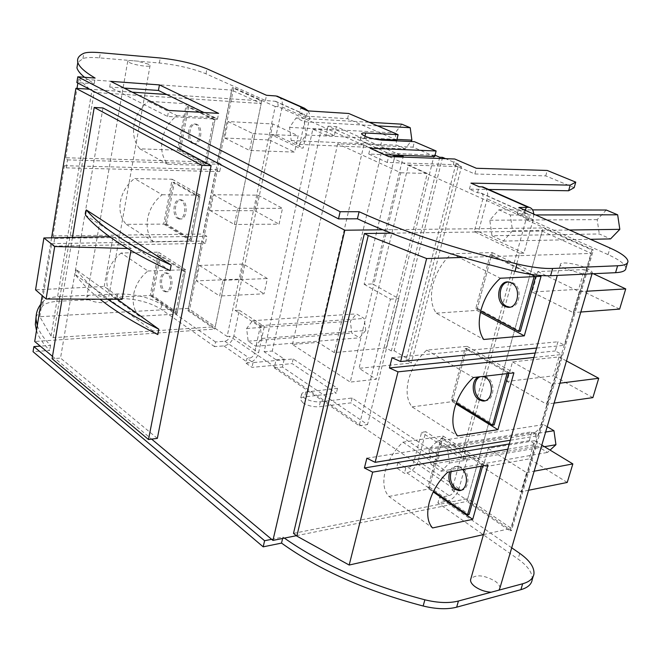 <?xml version="1.0" encoding="UTF-8"?>
<svg xmlns="http://www.w3.org/2000/svg" width="661" height="661" viewBox="0 0 661 661"><rect width="100%" height="100%" fill="white"/><g stroke="black" fill="none" stroke-linecap="round" stroke-linejoin="round"><path stroke-width="0.5" stroke-dasharray="3.31 2.48" d="M127.705 248.511L131.316 248.61L130.977 250.453M122.078 299.317L104.19 286.477L35.554 289.84M131.316 248.61L113.039 236.547L104.19 286.477M113.039 236.547L109.552 236.621M591.645 273.811L592.33 272.753C592.14 271.473 590.207 269.961 586.522 268.217C576.789 263.499 559.578 261.136 560.363 264.656C560.536 265.896 562.404 267.366 565.956 269.085L583.746 274.175M499.881 588.166C500.005 585.96 498.477 583.663 495.296 581.283C484.306 575.053 476.168 574.202 470.872 578.722M148.37 64.134L137.116 61.101L129.82 60.473L127.713 61.291L129.358 62.531C134.737 65.257 151.179 67.521 150.088 65.414L148.37 64.134M106.619 298.276L96.052 294.922L88.987 295.244L86.781 297.194L88.202 299.152C93.052 303.11 108.834 303.986 108.098 300.292L106.619 298.276M302.903 402.805L300.383 399.418L301.251 397.905L303.135 397.071L336.358 393.138L292.121 363.6L251.998 367.367L245.933 363.153L246.958 358.402L249.42 358.188C251.957 357.684 253.667 355.982 254.535 353.09L413.935 461.585L421.611 432.319L425.816 431.699L418.132 460.882C415.951 467.344 412.224 471.334 406.945 472.855L404.408 473.301L396.575 467.856L437.83 460.874L350.925 402.863L319.164 406.755C313.273 407.11 307.852 405.788 302.903 402.805M511.713 547.795L439.391 497.535L449.092 495.643L408.324 467.583L405.78 468.013L397.939 462.601L439.201 455.751L352.106 398.013L320.329 401.805C314.429 402.152 309.001 400.83 304.043 397.856L301.515 394.493L302.127 393.212L303.812 392.295L337.507 388.338L293.178 358.948L253.031 362.592L246.958 358.402M193.458 143.23L194.26 143.536C200.894 145.767 203.654 127.209 197.061 124.442L196.358 124.177C189.69 121.93 186.923 140.355 193.458 143.23M192.012 143.173L192.814 143.478C199.448 145.709 202.2 127.135 195.615 124.367L194.912 124.103C188.253 121.855 185.485 140.297 192.012 143.173M179.015 218.427L180.189 218.89C186.476 220.691 188.658 203.332 182.502 200.291L181.42 199.87C175.115 198.044 172.909 215.279 179.015 218.427M177.586 218.436L178.759 218.898C185.039 220.7 187.22 203.324 181.073 200.283L179.99 199.853C173.686 198.036 171.48 215.279 177.586 218.436M165.076 291.055L166.58 291.666C172.513 293.096 174.207 276.81 168.439 273.53L167.018 272.952C161.069 271.506 159.351 287.675 165.076 291.055M163.655 291.113L165.159 291.732C171.092 293.162 172.777 276.868 167.018 273.58L165.605 273.001C159.656 271.555 157.938 287.733 163.655 291.113M460.866 490.28C469.5 490.338 470.483 472.342 462.089 467.426L458.263 466.096C454.991 466.088 452.62 467.914 451.149 471.59M462.675 469.541L460.568 467.699L456.743 466.36C453.479 466.352 451.108 468.186 449.629 471.863M484.819 400.773C494.304 401.252 496.031 381.827 486.884 377.175L483.893 376.142L480.109 376.745M509.738 307.15C520.133 308.233 522.851 287.072 512.837 282.759L508.202 281.991M117.344 299.301L76.164 269.597C82.832 278.768 93.077 288.427 106.908 298.574L107.85 299.251M537.806 271.588L579.276 291.683L573.186 312.595L532.088 292.005L537.806 271.588L584.39 269.572L578.648 289.303L532.088 292.005M451.992 489.95L511.523 530.585L593.388 249.998L526.007 219.609L451.992 489.95L454.809 489.413L413.935 461.585C412.844 464.832 410.968 466.831 408.324 467.583M488.289 448.414L526.553 472.656L520.984 491.801L483.042 467.145L488.289 448.414L534.592 440.705L529.304 458.858L483.042 467.145M512.515 361.906L552.332 384.173L546.507 404.177L507.037 381.455L512.515 361.906L558.966 356.923L553.464 375.836L507.037 381.455M526.007 219.609L528.874 219.592L394.13 158.954L394.65 156.789M392.171 154.938L327.988 126.21L327.385 128.912L384.578 154.649M388.866 156.583L394.13 158.954L364.137 284.313L372.498 283.924L403.094 157.103M364.137 284.313L390.428 299.136L359.22 425.742L274.282 367.83L276.075 359.791L264.119 351.735L312.835 129.192L325.989 135.191L327.385 128.912L305.258 118.947C305.704 116.047 304.878 114.221 302.771 113.461L299.697 113.221L300.846 107.875M166.704 94.49L261.731 100.943L232.325 87.665L188.046 310.786L189.385 310.711L227.128 336.474L275.224 106.495L277.992 106.677L305.258 118.947L298.979 147.924L272.043 135.059L235.242 310.48L260.219 326.815L264.301 326.526L258.6 352.743C256.865 358.51 253.469 361.914 248.396 362.93L245.933 363.153M275.224 106.495L233.697 87.764L189.385 310.711M232.325 87.665L233.697 87.764M132.225 92.152L89.706 89.268L94.102 92.441L261.202 103.521L231.631 90.094L217.312 162.259L221.154 164.283L219.692 171.596L215.866 169.547L203.067 234.044L206.794 236.283L205.389 243.355L201.671 241.091L188.319 308.398L215.263 326.749L261.202 103.521M382.744 229.788L543.061 227.962L466.947 501.41L510.102 530.915L511.523 530.585M510.102 530.915L591.959 250.04L543.061 227.962M591.959 250.04L593.388 249.998M296.359 535.699L466.947 501.41M52.492 356.337L151.642 439.119M188.046 310.786L214.784 329.062L34.711 341.489M227.128 336.474L229.83 336.275L254.535 353.09L260.219 326.815M533.766 214.106L533.138 219.576L523.892 253.163L519.629 253.287L463.047 459.412L421.611 432.319M519.629 253.287L474.268 231.623L482.852 198.887C483.53 195.615 482.811 193.615 480.704 192.88L477.548 192.781L469.426 189.145L488.603 189.459M400.607 155.261L336.342 126.672L334.334 135.596L321.163 129.63L272.258 351.049L284.238 359.047L282.445 367.045L367.533 424.593L398.823 298.648L373.787 284.643L350.239 382.083L376.266 379.24L359.047 368.317L411.307 363.046L406.11 359.898L408.944 359.625L394.163 350.71L391.329 350.966L386.297 347.926L334.243 352.569L318.172 342.365L292.443 344.472L350.239 382.083M435.054 155.244L381.389 152.823L363.88 144.949L337.68 143.801L400.822 172.769L373.787 284.643L372.498 283.924M337.68 143.801L292.443 344.472M235.242 310.48L239.29 310.24L233.862 335.97C232.201 341.638 228.855 344.943 223.823 345.893L214.569 346.628L215.536 341.944L224.798 341.241C227.318 340.77 228.995 339.11 229.83 336.275M215.536 341.944L161.722 304.547C149.774 297.409 135.075 293.872 117.617 293.947L59.672 296.582C51.624 297.004 46.179 298.557 43.329 301.267L40.767 304.25M37.297 325.584C39.288 331.913 43.709 338.515 50.55 345.397L40.271 346.133M271.638 539.318L282.941 537.062L284.395 538.104M124.07 88.062L109.693 87.054L167.572 116.452L217.469 119.211L203.671 112.494M84.567 77.287L94.168 83.79L76.841 82.559M277.992 106.677C278.413 103.835 277.57 102.034 275.472 101.282L265.408 100.546L205.984 73.817C192.946 68.546 177.404 64.943 159.359 63.002L99.522 57.879C91.201 57.193 85.674 57.433 82.939 58.589L77.849 62.415M396.807 140.099L347.562 118.716L306.44 116.237L299.697 113.221M434.723 156.558L413.075 147.155L380.62 145.734C370.201 144.536 363.418 142.462 360.27 139.521C360.228 138.752 361.617 138.43 364.426 138.546L374.101 139.008M574.186 187.658L545.73 175.892L474.862 173.983L453.339 164.639L387.239 162.457L368.764 154.046L384.355 154.641M528.874 219.592C529.61 216.23 528.932 214.189 526.834 213.47L523.677 213.42L525.379 207.182M625.909 268.06C625.331 264.268 619.374 259.79 608.054 254.617L517.224 213.784L523.677 213.42M405.78 468.013L404.408 473.301M484.81 187.782C487.537 190.079 488.305 193.797 487.124 198.928L478.523 231.565L474.268 231.623M523.892 253.163L478.523 231.565M491.966 235.737L503.261 241.091L512.523 230.747L510.3 214.999L498.881 209.826L489.809 220.22L491.966 235.737L599.287 233.969L610.549 238.902M308.233 110.908L309.513 114.08L309.645 117.881L305.985 134.984L304.3 121.707L296.045 117.972L289.559 127.383L291.212 140.512L299.392 144.387L305.977 135.018L303.135 148.089L298.979 147.924M279.082 97.018C281.892 99.183 282.908 102.496 282.131 106.95L276.166 135.249L303.135 148.089M463.047 459.412L467.269 458.684L425.816 431.699M467.269 458.684L459.023 488.611C456.726 495.238 452.925 499.385 447.613 501.055L437.921 502.971L439.391 497.535M430.972 464.361L441.168 471.235L449.488 463.047L447.464 447.91L437.152 441.184L428.989 449.447L430.972 464.361L537.31 446.183L547.548 452.421L550.076 450.1M239.29 310.24L264.301 326.526M261.706 338.465L260.137 325.633L252.56 320.692L246.627 328.484L248.164 341.183L255.675 346.24L261.706 338.465L365.748 330.508L364.186 318.47L356.436 313.884L350.305 321.229L351.834 333.127L359.518 337.812L365.748 330.508M198.44 196.804L199.886 196.813L191.55 239.381L190.112 239.406L198.44 196.804L172.942 182.296L165.06 224.021L166.481 224.005L191.55 239.381M183.849 271.415L185.278 271.365L177.231 312.463L175.809 312.546L183.849 271.415L159.136 255.377L151.518 295.698L152.922 295.632L177.231 312.463M213.561 119.492L215.023 119.575L206.381 163.68L204.927 163.639L213.561 119.492L187.245 106.619L179.081 149.824L204.927 163.639M261.731 100.943L214.784 329.062M51.583 237.811L42.18 295.583M451.339 399.839L452.859 399.649L466.592 348.388L465.071 348.537L451.339 399.839L456.33 402.904M475.804 308.414L477.333 308.315L491.693 254.716L490.165 254.758L475.804 308.414L480.754 311.058M427.931 487.331L429.443 487.05L442.589 437.987L441.069 438.226L427.931 487.331L433.566 491.239M76.164 269.597L75.321 274.588C80.964 282.429 89.202 290.642 100.018 299.218M102.951 107.958L60.523 358.064L52.087 358.725M157.343 438.383L60.523 358.064M72.429 237.382L62.093 299.053M170.1 270.622L85.434 215.048M157.805 334.573L75.321 274.588M535.674 276.571L491.693 254.716M534.138 276.645L535.765 276.24M534.237 276.315L490.165 254.758M477.333 308.315L520.364 331.285M482.96 376.415L478.589 376.919M508.557 373.465L508.854 372.407L466.592 348.388M507.037 373.639L507.326 372.581L508.854 372.407M507.326 372.581L465.071 348.537M452.859 399.649L494.147 424.965M482.67 465.972L483.15 464.262L442.589 437.987M481.15 466.245L481.629 464.526L483.15 464.262M481.629 464.526L441.069 438.226M429.443 487.05L469.095 514.498M159.136 255.377L160.549 255.344L152.922 295.632M151.518 295.698L175.809 312.546M185.278 271.365L160.549 255.344M172.942 182.296L174.372 182.32L166.481 224.005M165.06 224.021L190.112 239.406M199.886 196.813L174.372 182.32M215.023 119.575L188.682 106.71L180.511 149.882L206.381 163.68M187.245 106.619L188.682 106.71M179.081 149.824L180.511 149.882M214.569 346.628L160.863 309.034C148.932 301.862 134.249 298.326 116.799 298.433L58.895 301.218C50.856 301.656 45.411 303.242 42.56 305.969L36.074 316.834M532.221 579.54C532.626 572.938 527.899 566.113 518.067 559.074L437.921 502.971M36.495 330.5C38.478 336.87 42.882 343.522 49.707 350.446L33.05 351.685M265.408 100.546L266.499 95.283M276.166 135.249L272.043 135.059M449.092 495.643C451.752 494.816 453.661 492.742 454.809 489.413M477.548 192.781L479.126 186.724M606.286 210.024L597.18 219.634L599.287 233.969M489.809 220.22L597.18 219.634M498.881 209.826L532.568 209.884M510.3 214.999L535.658 214.949M512.523 230.747L569.518 230.003M503.261 241.091L590.455 239.307M304.3 121.707L377.58 125.863M305.993 135.001L396.972 139.413M299.392 144.387L405.11 148.874L410.828 141.512M401.805 124.185L395.138 132.944L396.774 145.222L405.11 148.874M289.559 127.383L395.138 132.944M296.045 117.972L369.202 122.268M291.212 140.512L396.774 145.222M437.152 441.184L543.615 424.593L535.369 432.36L537.31 446.183M428.989 449.447L535.369 432.36M547.201 426.717L543.615 424.593M447.464 447.91L545.639 432.046M449.488 463.047L544.457 446.696M441.168 471.235L547.548 452.421M248.164 341.183L351.834 333.127M246.627 328.484L350.305 321.229M255.675 346.24L359.518 337.812M260.137 325.633L364.186 318.47M252.56 320.692L356.436 313.884M359.22 425.742L367.533 424.593M274.282 367.83L282.445 367.045M390.428 299.136L398.823 298.648M327.988 126.21L336.342 126.672M325.989 135.191L334.334 135.596M312.835 129.192L321.163 129.63M264.119 351.735L272.258 351.049M276.075 359.791L284.238 359.047M397.939 462.601L396.575 467.856M50.55 345.397L49.707 350.446M282.941 537.062L282.611 538.459M491.14 592.231L498.964 590.133M439.201 455.751L437.83 460.874M352.106 398.013L350.925 402.863M337.507 388.338L336.358 393.138M293.178 358.948L292.121 363.6M253.031 362.592L251.998 367.367M469.426 189.145L470.979 183.122M94.168 83.79L95.118 78.072M306.44 116.237L307.605 110.866M347.562 118.716L348.744 113.485M413.075 147.155L414.406 141.677M368.764 154.046L370.119 148.238M387.239 162.457L388.635 156.566M453.339 164.639L454.768 159.012M474.862 173.983L476.341 168.274M545.73 175.892L547.225 170.464M524.479 213.776L525.404 210.388M517.224 213.784L518.926 207.513M109.693 87.054L110.668 81.336M217.469 119.211L218.617 113.37M167.572 116.452L168.687 110.437M400.822 172.769L427.27 173.463L376.266 379.24M427.27 173.463L408.448 165.002L359.047 368.317M408.448 165.002L461.461 166.679L411.307 363.046M461.461 166.679L455.801 164.234L406.11 359.898M455.801 164.234L458.676 164.325L408.944 359.625M442.589 157.376L394.163 350.71M458.676 164.325L445.58 158.673M439.714 157.268L391.329 350.966M434.244 154.897L386.297 347.926M381.389 152.823L334.243 352.569M363.88 144.949L318.172 342.365M228.053 121.541L253.014 133.638L249.569 150.444L224.773 138.017L228.053 121.541L272.869 123.971L298.152 135.794L294.624 152.129L249.569 150.444M213.495 194.714L237.696 208.248L234.366 224.476L210.322 210.636L213.495 194.714L257.955 195.177L282.487 208.355L279.074 224.153L234.366 224.476M199.415 265.449L222.897 280.322L219.675 296.012L196.35 280.859L199.415 265.449L243.521 264.078L267.341 278.529L264.036 293.815L219.675 296.012M243.521 264.078L240.381 279.091L196.35 280.859M240.381 279.091L264.036 293.815M222.897 280.322L267.341 278.529M257.955 195.177L254.708 210.685L210.322 210.636M254.708 210.685L279.074 224.153M237.696 208.248L282.487 208.355M272.869 123.971L269.514 140L224.773 138.017M269.514 140L294.624 152.129M253.014 133.638L298.152 135.794M526.553 472.656L534.154 471.219M541.813 445.084L534.592 440.705M567.237 482.456L529.304 458.858M528.577 490.264L520.984 491.801M579.276 291.683L586.918 291.228M593.272 273.728L584.39 269.572M619.63 309.1L578.648 289.303M580.821 312.025L573.186 312.595M552.332 384.173L559.958 383.206M566.477 360.956L558.966 356.923M592.876 397.625L553.464 375.836M554.125 403.094L546.507 404.177M176.941 115.667L215.362 117.823L206.042 165.399L167.836 164.333C162.449 157.905 160.557 149.7 162.176 139.719C164.234 129.73 169.15 121.715 176.941 115.667L148.386 101.323L186.394 103.727L177.635 150.179L139.851 148.816C134.464 142.487 132.522 134.447 134.026 124.698C135.968 114.956 140.752 107.165 148.386 101.323M162.152 194.739L200.217 195.127L191.227 241.034L153.377 241.662C148.014 235.746 146.106 227.979 147.659 218.37C149.642 208.727 154.476 200.853 162.152 194.739L134.514 178.511L172.157 179.23L163.688 224.096L126.268 224.352C120.905 218.502 118.955 210.884 120.401 201.489C122.277 192.078 126.978 184.419 134.514 178.511M147.899 270.993L185.601 269.738L176.917 314.058L139.43 316.255C134.092 310.819 132.167 303.473 133.654 294.211C135.579 284.908 140.322 277.166 147.899 270.993L121.112 253.014L158.392 252.163L150.212 295.525L113.155 297.276C107.817 291.889 105.851 284.668 107.247 275.612C109.065 266.515 113.684 258.98 121.112 253.014M188.319 308.398L39.792 316.693L51.046 336.019L53.136 337.713L215.263 326.749M53.136 337.713L94.102 92.441M77.866 83.096L78.543 78.899L231.631 90.094M78.543 78.899L89.64 89.227M39.792 316.693L51.698 243.612L53.425 246.115L54.681 238.414L52.954 235.944L64.398 165.696L66.216 167.869L67.521 159.888L65.695 157.748L217.312 162.259M65.695 157.748L76.998 88.4M67.521 159.888L221.154 164.283M66.216 167.869L219.692 171.596M64.398 165.696L215.866 169.547M52.954 235.944L203.067 234.044M54.681 238.414L206.794 236.283M53.425 246.115L205.389 243.355M51.698 243.612L201.671 241.091M51.046 336.019L91.796 91.235M176.917 314.058L150.212 295.525M185.601 269.738L158.392 252.163M139.43 316.255L113.155 297.276M191.227 241.034L163.688 224.096M200.217 195.127L172.157 179.23M153.377 241.662L126.268 224.352M206.042 165.399L177.635 150.179M215.362 117.823L186.394 103.727M167.836 164.333L139.851 148.816M388.924 496.444L428.931 488.95L443.11 436.037L402.937 442.184C394.163 450.414 388.238 460.13 385.165 471.326C382.554 482.414 383.81 490.793 388.924 496.444L432.542 527.949M412.059 406.879L452.331 401.632L467.137 346.356L426.725 350.115C417.818 358.27 411.762 368.202 408.548 379.901C405.813 391.519 406.986 400.508 412.059 406.879L457.528 435.913M436.277 313.165L476.779 310.389L492.263 252.585L451.628 253.741C442.581 261.797 436.384 271.944 433.029 284.197C430.154 296.376 431.236 306.035 436.277 313.165L483.712 339.473M462.874 257.426L591.364 253.419L542.194 231.094L467.707 498.667L511.226 528.313L535.658 444.506L529.287 440.631L531.832 431.84L538.228 435.69L561.9 354.511L555.257 350.966L557.925 341.778L564.585 345.29L591.364 253.419M391.196 233.159L542.194 231.094M293.501 533.369L467.707 498.667M483.447 534.609L511.226 528.313M507.764 449.24L535.658 444.506M509.276 443.952L529.287 440.631M366.855 458.205L531.832 431.84M510.333 440.243L538.228 435.69M533.914 357.469L561.9 354.511M535.179 353.024L555.257 350.966M392.014 357.708L557.925 341.778M536.592 348.058L564.585 345.29M492.263 252.585L541.037 276.323M476.779 310.389L480.448 312.356M451.628 253.741L500.344 278.223M467.137 346.356L513.903 372.845M452.331 401.632L455.974 403.871M426.725 350.115L473.383 377.522M443.11 436.037L487.992 465.022M428.931 488.95L433.219 491.924M402.937 442.184L447.671 472.21M305.828 391.89L304.696 396.782M224.798 341.241L249.42 358.188M274.926 101.191L302.217 113.378M526.272 213.412L480.134 192.814M533.138 219.576L487.124 198.928M282.131 106.95L309.422 119.195M459.023 488.611L418.132 460.882M233.862 335.97L258.6 352.743M223.823 345.893L248.396 362.93M447.613 501.055L406.945 472.855M519.744 553.381L518.067 559.074M320.329 401.805L319.164 406.755M161.722 304.547L160.863 309.034M117.617 293.947L116.799 298.433M59.672 296.582L58.895 301.218M43.329 301.267L42.56 305.969M82.939 58.589L83.807 53.31M99.522 57.879L100.389 52.69M159.359 63.002L160.259 57.986M205.984 73.817L206.943 68.81M364.426 138.546L364.955 136.257M380.62 145.734L381.934 140.132M608.054 254.617L610.004 247.999M560.363 264.656L557.297 275.414M127.713 61.291L86.781 297.194M301.515 394.493L300.383 399.418M192.814 143.478L194.26 143.536M178.759 218.898L180.189 218.89M165.159 291.732L166.58 291.666M509.292 282.131L510.821 282.057M482.365 376.316L483.893 376.142M456.743 466.36L458.263 466.096M165.605 273.001L167.018 272.952M179.99 199.853L181.42 199.87M194.912 124.103L196.358 124.177M275.472 101.282L302.771 113.461M526.834 213.47L480.704 192.88M533.972 573.723L533.063 576.739M360.27 139.521L361.55 133.943M627.463 262.904L627.95 261.277M150.088 65.414L108.098 300.292M592.33 272.753L592.025 273.786"/><path stroke-width="0.99" d="M109.552 236.621L43.899 237.968L35.554 289.84L46.105 298.987L122.078 299.317L130.977 250.453M43.899 237.968L54.698 246.512L46.105 298.987M54.698 246.512L127.705 248.511M470.872 578.722L470.541 579.887C470.425 582.019 471.896 584.258 474.97 586.604C479.762 589.951 485.149 591.826 491.14 592.231L498.964 590.133L499.881 588.166L592.025 273.786M451.149 471.59C449.323 478.647 451.009 484.406 456.189 488.884L460.866 490.28M449.629 471.863C447.811 478.919 449.488 484.695 454.677 489.173L458.734 490.586C466.559 491.371 469.393 476.432 462.675 469.541M480.109 376.745C472.648 379.736 473.078 395.526 480.721 399.616L484.819 400.773M478.589 376.919C471.128 379.918 471.557 395.716 479.2 399.814L482.447 400.938C492.395 402.656 494.957 382.248 485.364 377.357L482.96 376.415M508.202 281.991C498.625 282.9 497.212 302.094 506.384 306.241L509.738 307.15M504.855 306.34L507.136 307.134C518.009 309.852 521.909 287.444 511.3 282.834L509.292 282.131C498.336 279.281 494.321 301.54 504.855 306.34M117.997 236.448C132.291 245.851 150.014 255.41 171.166 265.111L170.1 270.622C148.998 260.872 131.308 251.263 117.038 241.794C102.876 232.341 92.333 223.426 85.434 215.048L86.302 209.917C93.234 218.221 103.794 227.062 117.997 236.448M107.85 299.251C121.624 309.199 138.62 319.189 158.838 329.219L157.805 334.573C137.157 324.262 119.881 313.992 105.983 303.763L100.018 299.218M384.578 154.649L388.866 156.583M166.704 94.49L132.225 92.152M89.64 89.227L75.908 88.326L344.811 230.226L382.744 229.788M151.642 439.119L272.943 540.409L296.359 535.699M42.18 295.583L34.711 341.489L52.492 356.337M403.094 157.103L403.26 156.434L400.607 155.261M498.964 590.133L522.661 583.762C529.552 581.804 533.328 578.458 533.972 573.723C534.352 567.171 529.61 560.388 519.744 553.381L511.713 547.795M40.767 304.25C37.297 308.861 35.752 313.967 36.115 319.569L37.297 325.584M40.271 346.133L33.876 346.595L264.59 540.731L271.638 539.318M284.395 538.104C321.965 564.511 368.788 585.076 424.866 599.8C437.929 602.964 449.108 603.369 458.42 601.023L491.14 592.231M203.671 112.494L158.425 90.458L124.07 88.062M279.082 97.018L276.017 95.969L266.499 95.283L206.943 68.81C193.88 63.58 178.321 59.969 160.259 57.986L100.389 52.69C92.061 51.979 86.533 52.186 83.807 53.31C78.808 55.582 76.825 58.598 77.833 62.365C79.097 66.786 84.856 72.016 95.118 78.072L77.783 76.783L76.841 82.559L338.49 218.882L357.427 218.799C400.392 238.638 452.942 256.137 515.059 271.291C529.271 274.596 541.119 276.075 550.588 275.728L615.556 272.687C622.488 272.299 625.942 270.762 625.909 268.06L627.463 262.904M77.849 62.415L76.94 67.852C77.725 70.661 80.27 73.801 84.567 77.287M374.101 139.008L396.807 140.099L398.104 134.679L348.744 113.485L307.605 110.866L300.846 107.875L304.424 108.197L308.233 110.908M384.355 154.641L434.723 156.558L436.111 150.997L414.406 141.677L381.934 140.132C371.507 138.909 364.715 136.844 361.55 133.943C361.509 133.191 362.897 132.878 365.707 133.01L398.104 134.679M488.603 189.459L568.625 190.756L574.186 187.658L575.748 182.139L547.225 170.464L476.341 168.274L454.768 159.012L388.635 156.566L370.119 148.238L436.111 150.997M75.908 88.326L51.583 237.811M344.811 230.226L272.943 540.409M94.217 107.454L201.96 165.382L211.107 165.63L102.951 107.958L94.217 107.454L72.429 237.382M211.107 165.63L157.343 438.383L148.51 439.524L52.087 358.725L62.093 299.053M171.166 265.111L86.302 209.917M158.838 329.219L117.344 299.301M201.96 165.382L148.51 439.524M480.754 311.058L518.835 331.417L520.364 331.285L535.674 276.571M518.835 331.417L534.138 276.645M456.33 402.904L492.627 425.197L494.147 424.965L508.557 373.465M492.627 425.197L507.037 373.639M433.566 491.239L467.575 514.82L469.095 514.498L482.67 465.972M467.575 514.82L481.15 466.245M33.876 346.595L33.05 351.685L263.194 546.837L281.528 543.102C319.131 570.079 366.343 591.058 423.156 606.013C436.202 609.169 447.373 609.558 456.677 607.178L520.901 589.67C527.792 587.687 531.568 584.307 532.221 579.54L533.063 576.739M36.074 316.834L35.322 324.444L36.495 330.5M77.783 76.783L340.134 211.71L359.08 211.718C402.177 231.391 454.842 248.8 517.076 263.954C531.312 267.267 543.168 268.771 552.646 268.465L617.622 265.772C624.554 265.425 628 263.929 627.95 261.277C627.347 257.55 621.365 253.13 610.004 247.999L518.926 207.513L529.04 207.298C531.841 208 533.41 210.272 533.766 214.106M568.625 190.756L570.203 185.154L470.979 183.122L479.126 186.724L482.786 186.889L484.81 187.782M570.203 185.154L575.748 182.139M159.441 84.905L110.668 81.336L168.687 110.437L218.617 113.37L159.441 84.905L158.425 90.458M532.568 209.884L606.286 210.024L617.655 214.8L535.658 214.949M569.518 230.003L619.82 229.342L617.655 214.8M590.455 239.307L610.549 238.902L619.82 229.342M396.972 139.413L411.886 140.132L410.217 127.713L401.805 124.185L369.202 122.268M377.58 125.863L410.217 127.713M410.828 141.512L411.886 140.132M545.639 432.046L553.951 430.708L547.201 426.717M544.457 446.696L555.942 444.713L553.951 430.708M550.076 450.1L555.942 444.713M394.65 156.789L394.807 156.12L403.26 156.434M394.807 156.12L392.171 154.938M264.59 540.731L263.194 546.837M282.611 538.459L281.528 543.102M525.404 210.388L526.181 207.537M357.427 218.799L359.08 211.718M338.49 218.882L340.134 211.71M583.746 274.175L591.645 273.811M445.58 158.673L442.589 157.376L439.714 157.268L435.054 155.244M534.154 471.219L572.847 463.915L541.813 445.084M572.847 463.915L567.237 482.456L528.577 490.264M586.918 291.228L625.736 288.907L593.272 273.728M625.736 288.907L619.63 309.1L580.821 312.025M559.958 383.206L598.726 378.282L566.477 360.956M598.726 378.282L592.876 397.625L554.125 403.094M76.998 88.4L77.866 83.096M429.278 502.393C426.444 513.779 427.535 522.297 432.542 527.949L472.722 519.339L487.992 465.022L447.671 472.21C438.722 480.82 432.591 490.883 429.278 502.393M454.561 408.391C451.579 420.346 452.57 429.518 457.528 435.913L497.923 429.675L513.903 372.845L473.383 377.522C464.295 386.049 458.015 396.344 454.561 408.391M481.068 309.819C477.936 322.378 478.82 332.26 483.712 339.473L524.305 335.846L541.037 276.323L500.344 278.223C491.115 286.659 484.687 297.194 481.068 309.819M462.874 257.426L426.634 258.558L368.243 235.523L364.418 233.523L391.196 233.159M364.418 233.523L293.501 533.369L296.847 536.096L349.182 565.039L483.447 534.609M426.634 258.558L400.607 361.542L392.014 357.708L389.445 367.979L398.005 371.846L375.134 462.336L366.855 458.205L364.409 467.98L372.655 472.144L507.764 449.24M372.655 472.144L349.182 565.039M364.409 467.98L509.276 443.952M375.134 462.336L510.333 440.243M398.005 371.846L533.914 357.469M389.445 367.979L535.179 353.024M400.607 361.542L536.592 348.058M368.243 235.523L296.847 536.096M480.448 312.356L524.305 335.846M455.974 403.871L497.923 429.675M433.219 491.924L472.722 519.339M276.017 95.969L303.366 108.04M527.974 207.19L481.712 186.774M424.866 599.8L423.156 606.013M458.42 601.023L456.677 607.178M522.661 583.762L520.901 589.67M364.955 136.257L365.707 133.01M615.556 272.687L617.622 265.772M550.588 275.728L552.646 268.465M515.059 271.291L517.076 263.954M557.297 275.414L470.541 579.887M458.734 490.586L460.246 490.297M482.447 400.938L483.968 400.731M507.136 307.134L508.664 307.035M277.058 96.126L304.424 108.197M529.04 207.298L482.786 186.889M36.115 319.569L35.322 324.444M76.94 67.852L77.833 62.365"/></g></svg>
